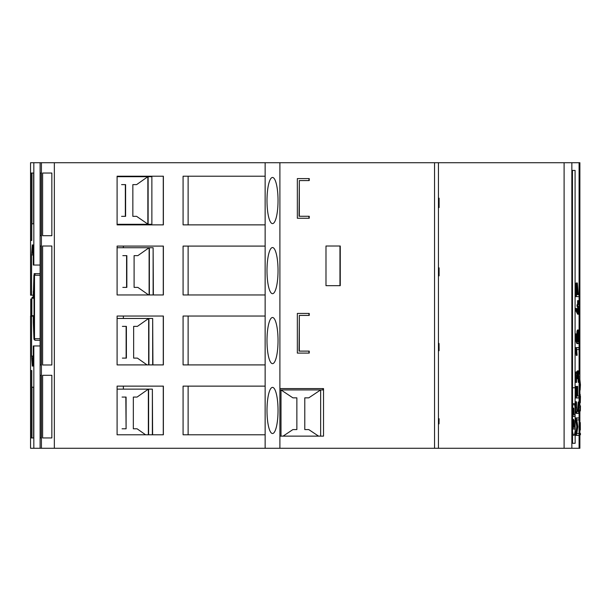 <?xml version="1.0" encoding="UTF-8"?>
<svg xmlns="http://www.w3.org/2000/svg" width="611" height="611" viewBox="0 0 611 611"><rect width="100%" height="100%" fill="white"/><g stroke="black" fill="none" stroke-linecap="round" stroke-linejoin="round"><path stroke-width="0.92" d="M574.004 427.127L573.935 421.834L573.485 421.124L573.24 427.127L574.004 427.127M573.844 427.127L573.599 421.124M574.982 427.379L574.187 427.127L574.065 420.505L573.439 419.283L573.149 428.975L574.905 428.975L574.982 427.379M573.439 419.283L572.897 423.469L573.149 428.975M573.882 407.995L573.79 414.541L573.164 414.541L573.003 408.285L573.072 416.381L574.829 416.381L574.928 415.465L574.829 414.541L573.981 414.541L573.882 407.995L573.714 414.541M573.065 407.995L573.072 416.381M572.454 170.423L572.538 443.281L572.064 443.281L572.064 170.423L575.088 170.423L575.088 387.756M572.538 443.281L575.165 443.281L575.088 407.545A22.324 2.314 -90 0 1 575.088 407.59L575.172 387.756L572.538 387.756M573.813 403.588A22.324 2.314 -90 0 1 575.088 407.545M575.088 431.381A22.286 2.307 -90 0 1 573.813 435.345M575.165 431.381A22.286 2.307 -90 0 1 573.851 435.345A22.286 2.307 -90 0 1 572.538 431.381M572.538 407.545A22.324 2.314 -90 0 1 573.851 403.588A22.324 2.314 -90 0 1 575.172 407.59M283.069 436.132L292.898 429.579L296.862 429.579L296.862 397.853L292.898 397.853L280.999 389.925L279.907 389.933M323.525 389.933L281.007 389.933M320.653 436.132L320.653 389.925L308.761 397.853L304.79 397.853L304.79 429.579L308.761 429.579L318.583 436.132M280.999 389.925L280.999 436.132M117.098 224.29L151.872 224.29L151.872 176.694L117.098 176.694M133.106 216.347L136.604 216.347L148.122 224.283L148.122 176.694M147.862 224.283L147.862 176.686L136.604 184.621L133.106 184.621M121.589 216.347L125.599 216.347L125.599 184.621L121.589 184.621M151.872 224.29L151.872 176.694M136.604 184.621L132.847 184.621L132.847 216.347L136.604 216.347M125.339 216.347L125.339 184.621M152.36 434.788L152.368 389.138L117.098 389.138M148.61 434.788L148.61 389.138M133.595 397.066L137.093 397.066L133.343 397.066L133.335 428.792L137.093 428.792L145.601 434.788M126.087 397.066L122.078 397.066L126.087 397.066L126.087 428.792L125.835 397.066M152.62 434.788L152.368 389.138M148.351 434.788L148.358 389.138L137.093 397.066M122.078 428.792L125.828 428.792M152.666 364.912L152.666 318.461L117.098 318.461M148.916 364.912L148.916 318.461M133.901 358.107L137.399 358.107L147.052 364.912M148.656 364.912L148.656 318.453L137.399 326.381L133.901 326.381M122.383 358.107L126.393 358.107L126.393 326.381L122.383 326.381M152.926 364.912L152.666 318.461M137.399 326.381L133.641 326.381L133.641 358.107L137.399 358.107M126.133 358.107L126.133 326.381M153.124 294.953L153.124 247.722L117.098 247.722M149.367 294.953L149.367 247.722M134.351 287.376L137.849 287.376L148.61 294.953M149.115 294.953L149.115 247.715L137.849 255.642L134.351 255.642M122.834 287.376L126.844 287.376L126.844 255.642L122.834 255.642M153.376 294.953L153.124 247.722M137.849 255.642L134.099 255.642L134.099 287.376L137.849 287.376M126.592 287.376L126.592 255.642M30.741 299.023L31.848 299.023L30.741 299.023L30.741 314.894L31.848 314.894L30.741 314.894M33.376 296.648L32.078 297.389L31.848 298.237L33.269 298.237L33.918 275.233L35.69 273.644A1.589 1.589 90 0 0 34.109 275.233L34.514 275.233A1.589 1.176 -90 0 1 35.69 273.644L40.112 273.644L34.147 273.644L34.124 274.461M31.253 299.023L31.253 314.894M31.848 298.206L31.848 315.681L31.848 298.206M40.112 340.274L35.522 340.274L40.112 340.274M40.112 275.233L34.514 275.233L34.514 338.685A1.589 1.176 -90 0 0 35.69 340.274A1.589 1.589 -90 0 1 34.109 338.685L33.941 338.685A1.589 0.817 179.4 0 0 33.933 338.7L33.33 322.455L33.735 323.509M33.33 322.425L33.33 315.742M32.078 316.529L31.848 315.681L33.33 315.681L33.33 322.455M564.106 448.275L579.885 448.275L579.885 162.725L438.438 162.725L438.438 448.275L564.106 448.275L564.106 162.725M438.438 448.275L434.543 448.275L434.543 162.725L438.438 162.725L438.438 448.275M33.33 315.811L30.55 315.811L30.55 448.275L434.543 448.275M33.33 295.189L30.55 295.189L30.55 162.725L434.543 162.725M579.091 448.275L579.091 435.406M579.091 433.535L579.091 419.849M579.091 417.985L579.091 410.141M579.091 401.794L579.091 397.944M579.091 396.073L579.091 382.501M579.091 374.016L579.091 349.53M579.091 347.659L579.091 340.365M579.091 333.155L579.091 306.424M579.091 304.553L579.091 296.579M579.091 294.708L579.091 162.725M578.266 433.489L576.792 433.489L577.853 426.722L576.792 419.894L578.266 419.894M578.266 417.939L575.646 417.939L575.524 418.818L576.761 426.699L575.554 435.2L578.266 435.444M577.555 310.571L577.555 306.462L578.35 306.462L578.35 312.091L576.448 308.433L575.638 308.41L575.623 310.342L577.639 314.23L578.457 314.253L578.548 306.462L579.052 306.462L579.152 305.485L579.052 304.507L578.548 304.507L579.052 304.507M578.548 304.507L578.518 300.856L577.662 300.604L577.555 304.507L578.35 304.507L576.975 304.82L577.051 306.462L578.35 306.462M576.547 282.977L577.342 282.977L576.142 282.977L575.715 284.711L575.638 296.618L578.266 296.618M578.266 294.67L577.342 282.977M576.433 333.896L575.646 333.896L575.539 334.805L576.097 341.541L576.86 343.626L578.548 343.626L579.152 337.791L578.976 331.712L578.548 330.009L577.716 331.704L577.54 341.679L576.364 334.156L576.883 341.541L577.655 343.626M578.143 330.009L577.357 330.009L576.929 331.704L576.753 338.028M577.647 386.305L576.784 386.618L576.753 396.027L576.364 386.618L576.433 397.982L579.129 397.692L579.052 396.027L577.746 396.027L577.647 386.305L577.54 396.027L576.532 396.027M578.266 396.027L577.746 396.027M576.433 386.305L575.57 386.618L575.638 397.982L578.266 397.982M577.762 370.869L578.548 370.869L577.357 370.869L577.028 371.855M577.762 372.817L578.205 382.318L579.052 382.555L578.548 370.869M578.143 370.869L577.609 374.016L577.242 371.855L576.15 371.855L575.715 373.55L575.577 382.318L576.501 382.303L576.647 374.925L576.853 378.675L577.639 378.675L577.861 373.94L578.548 372.817L579.052 382.555M577.762 411.455L578.197 402.038L579.052 401.733L578.548 411.455L576.937 411.455L576.501 401.985L575.638 401.733L575.539 402.702L575.722 411.715L576.142 413.41L577.762 413.41M578.266 347.613L575.638 347.613L575.539 348.606L576.242 355.381L577.105 355.09L576.669 349.568L578.266 349.568M279.899 448.275L279.899 162.725M340.258 285.673L340.258 246.012L325.984 246.012L325.984 285.673L340.258 285.673M299.329 216.263L299.329 180.573L309.242 180.573L309.242 178.588L297.343 178.588L297.343 218.249L309.242 218.249L309.242 216.263L299.039 216.263L299.329 180.573M299.329 351.111L299.329 315.413L309.242 315.413L309.242 313.435L297.343 313.435L297.343 353.089L309.242 353.089L309.242 351.111L299.039 351.111L299.329 315.413M323.525 436.132L323.525 388.588L279.907 388.588L279.907 436.132L323.525 436.132M265.136 448.275L265.136 162.725M272.521 317.506A23.073 5.514 90 0 0 266.999 340.579A23.073 5.514 90 0 0 272.521 363.652A23.073 5.514 90 0 0 278.036 340.579A23.073 5.514 90 0 0 272.521 317.506M272.521 387.389A23.073 5.514 90 0 0 266.999 410.455A23.073 5.514 90 0 0 272.521 433.527A23.073 5.514 90 0 0 278.036 410.455A23.073 5.514 90 0 0 272.521 387.389M272.521 247.547A23.073 5.514 90 0 0 266.999 270.62A23.073 5.514 90 0 0 272.521 293.692A23.073 5.514 90 0 0 278.036 270.62A23.073 5.514 90 0 0 272.521 247.547M272.521 177.473A23.073 5.514 90 0 0 266.999 200.545A23.073 5.514 90 0 0 272.521 223.611A23.073 5.514 90 0 0 278.036 200.545A23.073 5.514 90 0 0 272.521 177.473M265.136 246.088L183.079 246.088L183.079 294.953L265.136 294.953M265.136 176.212L183.079 176.212L183.079 224.871L265.136 224.871M54.348 448.275L54.348 162.725M265.136 386.129L183.079 386.129L183.079 434.788L265.136 434.788M265.136 316.047L183.079 316.047L183.079 364.912L265.136 364.912M163.374 386.129L117.098 386.129L117.098 434.788L163.374 434.788L163.374 386.129M163.374 246.088L117.098 246.088L117.098 294.953L163.374 294.953L163.374 246.088M163.374 176.212L117.098 176.212L117.098 224.871L163.374 224.871L163.374 176.212M163.374 316.047L117.098 316.047L117.098 364.912L163.374 364.912L163.374 316.047M41.426 448.275L41.426 162.725M51.851 364.988L51.851 246.012L42.617 246.012L42.617 364.988L51.851 364.988L42.617 364.988M51.851 235.701L51.851 173.035L42.617 173.035L42.617 235.701L51.851 235.701L42.617 235.701M51.851 437.95L51.851 375.299L42.617 375.299L42.617 437.95L51.851 437.95L42.617 437.95M40.112 448.275L40.112 162.725M40.204 364.988L41.334 364.988L41.334 246.012L40.204 246.012L40.204 364.988L41.334 364.988M41.334 437.965L41.334 375.299L40.204 375.299L40.204 437.965L41.334 437.965L40.204 437.965M41.334 235.701L41.334 173.035L40.204 173.035L40.204 235.701L41.334 235.701L40.204 235.701M33.826 448.275L33.826 345.956L40.112 345.956M31.573 315.811L31.573 356.068L32.284 366.18L32.795 356.068L33.307 366.18L33.307 345.956L33.826 345.956M33.628 437.965L33.628 387.198L31.955 387.198L31.955 437.965L33.628 437.965L31.955 437.965M31.764 437.965L31.764 370.541L30.741 370.541L30.741 437.965L31.764 437.965L30.741 437.965M40.112 265.044L33.307 265.044L33.307 244.82L32.742 253.832L32.284 244.82L31.573 254.932L31.573 295.189M33.826 265.044L33.826 162.725M31.764 240.459L31.764 173.035L30.741 173.035L30.741 240.459L31.764 240.459L30.741 240.459M31.955 223.802L33.628 223.802L33.628 173.035L31.955 173.035L31.955 223.802L33.628 223.802M579.885 379.553L580.45 384.854L580.122 390.154M579.885 396.096L580.435 396.096L580.45 396.722L580.29 402.756L579.885 402.756M579.885 393.438L580.297 396.096M579.885 397.005L580.45 397.005M579.885 396.722L580.45 396.722M579.885 411.134L580.374 410.928L579.885 410.928M579.885 405.819L580.435 405.819L580.374 410.928M579.885 434.765L580.435 434.765L580.45 434.1L580.435 433.443L579.885 433.443M579.885 430.564L580.351 429.9L580.305 422.568L579.885 422.568M576.792 419.894L579.052 419.894L579.152 418.917L579.052 417.939L576.349 418.207L577.548 426.699L576.349 435.2L579.052 435.444L579.152 434.467L579.052 433.489L576.792 433.489M575.646 435.444L576.433 435.444M575.539 434.077L576.326 434.077M575.593 433.634L576.379 433.634M576.761 426.699L577.548 426.699M575.646 417.939L576.433 417.939M578.548 306.462L579.052 306.462M577.639 314.23L578.457 314.253M575.623 310.342L576.41 310.342L578.426 314.23M575.562 310.006L576.41 310.342M575.539 309.403L576.333 309.403L576.349 310.006M576.425 308.41L576.333 309.403M577.838 304.507L577.838 306.462M578.449 300.604L578.35 304.507M575.638 296.618L579.052 296.618L579.052 294.67L577.937 294.67M576.937 282.977L576.333 288.835L576.433 296.618M577.762 330.009L578.548 330.009M575.547 335.218L576.341 335.218M575.539 334.805L576.333 334.805M575.638 397.982L576.433 397.982M577.426 374.933L576.647 374.933L577.135 373.81L577.639 378.675M576.937 371.855L576.433 382.555M576.142 413.41L578.548 413.41L579.052 401.733M576.433 401.733L576.937 413.41M576.669 349.568L579.052 349.568L579.129 347.888L576.433 347.613L577.036 355.381M576.173 355.09L576.967 355.09M575.638 347.613L576.433 347.613M438.438 424.049L439.026 423.851L438.438 423.851M438.438 418.741L439.095 418.741L439.026 423.851M438.438 342.855L438.927 343.527M438.438 350.851L439.103 350.683L439.034 343.527L438.438 343.527M438.438 275.851L439.095 275.851L439.103 275.187L439.095 267.862L438.438 267.862M438.438 207.541L439.103 207.541L439.11 206.877L439.103 198.178L438.438 198.178M438.438 353.876L438.438 356.396M438.438 372.718L438.438 374.734M325.984 285.673L339.968 285.673L339.968 246.012L325.984 246.012M297.343 218.249L308.952 218.249L308.952 216.263M308.952 180.573L308.952 178.588L297.343 178.588M297.343 353.089L308.952 353.089L308.952 351.111M308.952 315.413L308.952 313.435L297.343 313.435M322.936 389.933L322.936 388.588L279.907 388.588M188.119 294.953L188.119 246.088M188.119 364.912L188.119 316.047M188.119 434.788L188.119 386.129M188.119 224.871L188.119 176.212M163.267 434.788L163.267 386.129M123.361 389.138L123.361 386.129M163.267 294.953L163.267 246.088M123.361 247.722L123.361 246.088M163.267 224.871L163.267 176.212M123.361 224.871L123.361 224.29M123.361 176.694L123.361 176.212M163.267 364.912L163.267 316.047M123.361 318.461L123.361 316.047M51.851 246.012L42.617 246.012M51.851 173.035L42.617 173.035M51.851 375.299L42.617 375.299M41.334 246.012L40.204 246.012M41.334 375.299L40.204 375.299M41.334 173.035L40.204 173.035M33.307 356.068L31.772 356.068M33.307 253.832L32.742 253.832M33.307 254.932L31.772 254.932M33.628 387.198L31.955 387.198M31.764 370.541L30.741 370.541M31.764 173.035L30.741 173.035M33.628 173.035L31.955 173.035M576.937 284.932L576.532 294.67L577.739 294.67L577.624 286.093L576.937 284.932M577.861 333.079L577.746 341.679L578.548 341.679L578.838 333.087L578.548 331.956L577.861 333.079M576.532 294.67L576.952 294.67L576.547 284.932M577.746 341.679L578.166 337.791L577.762 331.956M33.33 291.493L33.33 291.493A1.589 1.589 -90 0 1 33.765 290.401A1.589 1.589 0 0 0 33.33 291.493L33.292 297.985M33.773 289.95A1.589 0.817 -179.4 0 1 33.773 289.935A1.589 0.817 -179.4 0 1 33.773 289.92L33.75 291.248M33.811 327.045A1.589 0.817 179.4 0 0 33.811 327.061A1.589 0.817 179.4 0 0 33.811 327.076L33.933 338.7A1.589 1.589 90 0 0 35.522 340.274A1.589 1.589 0 0 1 33.933 338.7M40.112 338.685L34.109 338.685L33.918 275.233M571.85 448.275L571.85 162.725M579.885 385.495L580.435 385.495M579.885 384.854L580.45 384.854M579.885 384.212L580.435 384.212M579.885 396.279L580.442 396.279M579.885 394.607L580.282 394.607M579.885 401.335L580.381 401.335M579.885 406.949L580.45 406.949M579.885 406.498L580.45 406.498M579.885 406.025L580.45 406.025M579.885 434.566L580.442 434.566M579.885 434.1L580.45 434.1M579.885 433.65L580.45 433.65M579.885 429.9L580.351 429.9M579.885 425.233L580.351 425.233M579.885 423.347L580.335 423.347M575.554 435.2L576.349 435.2M575.524 434.566L576.31 434.566M575.593 419.749L576.379 419.749M575.524 418.818L576.31 418.818M575.554 418.207L576.349 418.207M575.57 308.715L576.356 308.715M576.983 306.172L577.777 306.172M576.952 305.485L577.739 305.485M576.975 304.82L577.769 304.82M577.555 301.574L578.35 301.574M577.594 300.918L578.38 300.918M575.539 295.648L576.333 295.648M575.539 288.835L576.333 288.835M575.715 284.711L576.509 284.711M575.57 334.156L576.364 334.156M576.753 335.859L577.54 335.859M576.929 331.704L577.716 331.704M576.097 341.541L576.883 341.541M576.753 387.275L577.54 387.275M576.784 386.618L577.578 386.618M575.539 397.013L576.333 397.013M575.539 387.282L576.333 387.282M575.57 386.618L576.364 386.618M577.036 371.778L577.823 371.778M578.205 382.318L578.991 382.318M578.166 381.585L578.953 381.585M578.166 376.712L578.953 376.712M578.044 373.947L578.838 373.947M576.792 378.43L577.578 378.43M576.753 377.697L577.54 377.697M575.577 382.318L576.372 382.318M575.539 381.585L576.333 381.585M575.539 377.697L576.333 377.697M575.715 373.55L576.509 373.55M575.722 411.715L576.509 411.715M575.539 407.552L576.333 407.552M575.539 402.702L576.333 402.702M575.57 402.038L576.364 402.038M578.044 410.309L578.831 410.309M578.166 407.545L578.953 407.545M578.166 402.702L578.953 402.702M578.197 402.038L578.984 402.038M575.57 349.271L576.356 349.271M575.539 348.606L576.333 348.606M575.57 347.919L576.356 347.919M438.438 419.872L439.103 419.872M438.438 419.421L439.103 419.421M438.438 418.947L439.103 418.947M438.438 343.474L438.927 343.474M438.438 350.683L439.103 350.683M438.438 350.187L439.103 350.187M438.438 347.522L439.103 347.522M438.438 344.688L439.088 344.688M438.438 275.187L439.103 275.187M438.438 268.527L439.103 268.527M438.438 268.069L439.103 268.069M438.438 206.877L439.11 206.877M438.438 198.858L439.11 198.858M438.438 198.369L439.11 198.369M576.837 286.093L577.624 286.093M576.952 288.835L577.739 288.835M578.044 333.087L578.838 333.087M578.166 335.844L578.953 335.844M578.166 337.791L578.953 337.791M578.044 340.503L578.831 340.503M33.773 289.935L33.918 276.691M33.704 322.784L33.811 327.061"/></g></svg>
